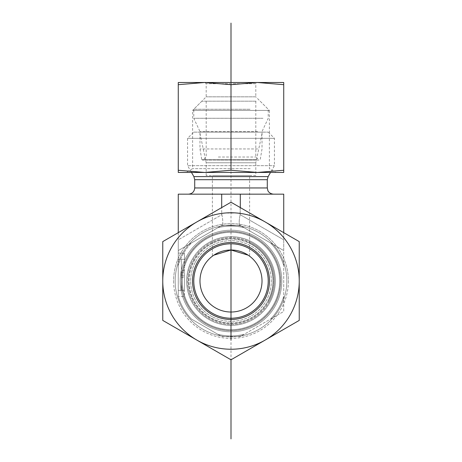 <?xml version="1.0" encoding="UTF-8"?>
<svg xmlns="http://www.w3.org/2000/svg" width="462" height="462" viewBox="0 0 462 462"><rect width="100%" height="100%" fill="white"/><g stroke="black" fill="none" stroke-linecap="round" stroke-linejoin="round"><path stroke-width="0.35" stroke-dasharray="2.31 1.73" d="M268.22 281.006A37.22 37.22 0 0 0 231 243.786A37.22 37.22 0 0 0 193.78 281.006A37.22 37.22 0 0 0 231 318.226A37.22 37.22 0 0 0 268.22 281.006A37.22 37.22 0 0 1 231 318.226A37.22 37.22 0 0 1 193.78 281.006A37.22 37.22 0 0 0 249.613 313.242A37.22 37.22 0 0 0 249.613 248.775A37.22 37.22 0 0 0 193.78 281.006A37.22 37.22 0 0 1 231 243.786A37.22 37.22 0 0 1 268.22 281.006A37.22 37.22 0 0 1 212.387 313.242A37.22 37.22 0 0 1 212.387 248.775A37.22 37.22 0 0 1 268.22 281.006M275.352 281.006A44.352 44.352 0 0 1 208.824 319.421A44.352 44.352 0 0 1 208.824 242.596A44.352 44.352 0 0 1 275.352 281.006A44.352 44.352 0 0 0 231 236.654A44.352 44.352 0 0 0 186.648 281.006A44.352 44.352 0 0 0 231 325.363A44.352 44.352 0 0 0 275.352 281.006M286.833 281.006A55.833 55.833 0 0 0 203.084 232.657A55.833 55.833 0 0 0 203.084 329.36A55.833 55.833 0 0 0 286.833 281.006A55.833 55.833 0 0 0 231 225.179A55.833 55.833 0 0 0 175.167 281.006A55.833 55.833 0 0 0 231 336.838A55.833 55.833 0 0 0 286.833 281.006A55.833 55.833 0 0 1 203.084 329.36A55.833 55.833 0 0 1 203.084 232.657A55.833 55.833 0 0 1 286.833 281.006A55.833 55.833 0 0 1 231 336.838A55.833 55.833 0 0 1 175.167 281.006A55.833 55.833 0 0 1 231 225.179A55.833 55.833 0 0 1 286.833 281.006M280.625 281.006A49.625 49.625 0 0 1 206.185 323.989A49.625 49.625 0 0 1 206.185 238.028A49.625 49.625 0 0 1 280.625 281.006A49.625 49.625 0 0 0 206.185 238.028A49.625 49.625 0 0 0 206.185 323.989A49.625 49.625 0 0 0 280.625 281.006M178.268 296.292L178.268 239.818L178.268 296.292A54.897 54.897 0 0 0 191.395 319.028L217.873 334.315L191.395 319.028A54.897 54.897 0 0 1 178.268 296.292M191.395 242.989L221.696 225.496L240.304 225.496L283.732 250.566L283.732 311.452L240.304 336.521L221.696 336.521L217.873 334.315L221.696 336.521L240.304 336.521L283.732 311.452L283.732 250.566L240.136 225.398L283.732 250.566L283.732 194.161L240.304 194.161L240.136 214.651C238.912 220.657 238.912 224.237 240.136 225.398L221.696 225.496L240.304 225.496L221.696 225.496L191.395 242.989A54.897 54.897 0 0 0 178.268 265.719A54.897 54.897 0 0 1 191.395 242.989M242.642 328.291A48.695 48.695 0 0 0 279.065 273.204A48.695 48.695 0 0 0 227.085 232.467A48.695 48.695 0 0 0 182.305 281.006A48.695 48.695 0 0 0 242.642 328.291M182.305 281.006A48.695 48.695 0 0 0 255.347 323.181A48.695 48.695 0 0 0 255.347 238.837A48.695 48.695 0 0 0 182.305 281.006M178.268 232.657L178.268 239.818L221.864 214.651L221.696 213.086L221.864 214.651C223.088 220.657 223.088 224.237 221.864 225.398L221.864 225.398C223.088 224.237 223.088 220.657 221.864 214.651L178.268 239.818L178.268 194.161L240.304 194.161M184.477 272.361L184.477 290.315L184.477 259.298L178.268 259.298L178.268 253.095L178.268 296.517L178.268 259.298L184.477 259.298L181.375 259.298L181.375 290.315L181.375 259.298L184.477 259.298L184.477 272.361L181.375 272.361M178.268 250.566L221.864 225.398L178.268 250.566M255.815 175.548L206.185 175.548L255.815 175.548L255.815 162.768L206.185 162.768L255.815 162.768L262.329 132.126L199.671 132.126L262.329 132.126M249.613 256.196L248.158 255.168L249.613 256.196L249.613 175.548L212.387 175.548L249.613 175.548M212.387 256.196L213.842 255.168L212.387 256.196L212.387 175.548M206.185 175.548L206.185 162.768L199.671 132.126M199.982 281.006A31.018 31.018 0 0 1 231 249.994A31.018 31.018 0 0 1 262.018 281.006A31.018 31.018 0 0 1 231 312.023A31.018 31.018 0 0 1 199.982 281.006M193.78 132.126L268.22 132.126L193.78 132.126L187.578 138.329L274.422 138.329L187.578 138.329L187.578 165.673L274.422 165.673L187.578 165.673L191.487 172.447M188.508 194.161L273.492 194.161L188.508 194.161M221.696 194.161L221.696 213.086L240.304 213.086L221.696 213.086L221.696 207.588M231 329.706A48.695 48.695 0 0 0 273.175 256.658A48.695 48.695 0 0 0 188.825 256.658A48.695 48.695 0 0 0 231 329.706A48.695 48.695 0 0 0 273.175 256.658A48.695 48.695 0 0 0 188.825 256.658A48.695 48.695 0 0 0 231 329.706A48.695 48.695 0 0 0 273.175 256.658A48.695 48.695 0 0 0 188.825 256.658A48.695 48.695 0 0 0 231 329.706M283.732 232.657L283.732 250.566L240.136 225.398C238.912 224.237 238.912 220.657 240.136 214.651L240.304 207.588M184.477 275.901L181.375 275.901M184.477 277.489L184.477 290.315L181.375 290.315L181.375 277.489L181.375 290.315L184.477 290.315L181.375 290.315L184.477 290.315L184.477 277.489L181.375 277.489M184.477 270.472L181.375 270.472M184.477 259.298L181.375 259.298L184.477 259.298L184.477 296.517L178.268 296.517L184.477 296.517L184.477 253.095L178.268 253.095L184.477 253.095L184.477 259.298M213.889 314.062A37.22 37.22 0 0 0 264.05 298.123A37.22 37.22 0 0 0 248.111 247.955A37.22 37.22 0 0 0 197.95 263.894A37.22 37.22 0 0 0 213.889 314.062M212.462 316.817A40.321 40.321 0 0 1 209.257 247.049A40.321 40.321 0 0 1 271.281 279.158A40.321 40.321 0 0 1 212.462 316.817M264.05 298.123A37.22 37.22 0 0 0 229.296 243.826A37.22 37.22 0 0 0 199.653 301.074A37.22 37.22 0 0 0 264.05 298.123M270.385 301.403A44.352 44.352 0 0 1 193.647 304.92A44.352 44.352 0 0 1 228.967 236.7A44.352 44.352 0 0 1 270.385 301.403A44.352 44.352 0 0 1 193.647 304.92A44.352 44.352 0 0 1 228.967 236.7A44.352 44.352 0 0 1 270.385 301.403M253.817 236.937A49.625 49.625 0 0 0 186.931 258.189A49.625 49.625 0 0 0 208.183 325.081A49.625 49.625 0 0 0 275.069 303.823A49.625 49.625 0 0 0 253.817 236.937M269.56 300.976A43.422 43.422 0 0 1 194.427 304.423A43.422 43.422 0 0 1 229.008 237.63A43.422 43.422 0 0 1 269.56 300.976M275.069 303.823A49.625 49.625 0 0 0 228.725 231.433A49.625 49.625 0 0 0 189.206 307.767A49.625 49.625 0 0 0 275.069 303.823M198.094 263.617A37.22 37.22 0 0 1 248.389 248.1A37.22 37.22 0 0 1 263.906 298.394A37.22 37.22 0 0 1 213.611 313.917A37.22 37.22 0 0 1 198.094 263.617M195.351 262.168A40.321 40.321 0 0 0 232.513 321.304A40.321 40.321 0 0 0 265.142 259.552A40.321 40.321 0 0 0 195.351 262.168M248.389 248.1A37.22 37.22 0 0 1 250.802 312.52A37.22 37.22 0 0 1 193.803 282.403A37.22 37.22 0 0 1 248.389 248.1M251.721 241.793A44.352 44.352 0 0 0 186.677 282.669A44.352 44.352 0 0 0 254.602 318.561A44.352 44.352 0 0 0 251.721 241.793A44.352 44.352 0 0 0 186.677 282.669A44.352 44.352 0 0 0 254.602 318.561A44.352 44.352 0 0 0 251.721 241.793M274.878 304.192A49.625 49.625 0 0 1 207.813 324.884A49.625 49.625 0 0 1 187.122 257.825A49.625 49.625 0 0 1 254.187 237.127A49.625 49.625 0 0 1 274.878 304.192M251.288 242.614A43.422 43.422 0 0 0 187.607 282.634A43.422 43.422 0 0 0 254.106 317.775A43.422 43.422 0 0 0 251.288 242.614M254.187 237.127A49.625 49.625 0 0 1 257.409 323.025A49.625 49.625 0 0 1 181.41 282.871A49.625 49.625 0 0 1 254.187 237.127M212.387 248.775A37.22 37.22 0 0 1 263.236 262.399A37.22 37.22 0 0 1 249.613 313.242A37.22 37.22 0 0 1 198.764 299.619A37.22 37.22 0 0 1 212.387 248.775M180.209 281.006A50.791 50.791 0 0 1 256.398 237.018A50.791 50.791 0 0 1 256.398 324.994A50.791 50.791 0 0 1 180.209 281.006M173.62 281.006A57.38 57.38 0 0 0 259.69 330.7A57.38 57.38 0 0 0 259.69 231.312A57.38 57.38 0 0 0 173.62 281.006M256.398 324.994A50.791 50.791 0 0 1 180.209 281.006A50.791 50.791 0 0 1 256.398 237.018A50.791 50.791 0 0 1 256.398 324.994M162.763 241.609L162.763 281.006A68.237 68.237 0 0 1 196.881 221.91L162.763 241.609L162.763 320.403L196.881 340.101A68.237 68.237 0 0 1 196.881 221.91A68.237 68.237 0 0 1 299.237 281.006A68.237 68.237 0 0 1 196.881 340.101L231 359.8L299.237 320.403L299.237 241.609L231 202.217L196.881 221.91A68.237 68.237 0 0 1 299.237 281.006A68.237 68.237 0 0 1 196.881 340.101A68.237 68.237 0 0 1 162.763 281.006L162.763 320.403L231 359.8L299.237 320.403L299.237 241.609L231 202.217L162.763 241.609L196.881 221.91A68.237 68.237 0 0 0 196.881 340.101A68.237 68.237 0 0 0 299.237 281.006A68.237 68.237 0 0 0 265.119 221.91L299.237 241.609L299.237 320.403L231 359.8L162.763 320.403L162.763 241.609M249.613 248.775A37.22 37.22 0 0 0 193.78 281.006A37.22 37.22 0 0 0 249.613 313.242A37.22 37.22 0 0 0 249.613 248.775A37.22 37.22 0 0 0 198.764 262.399A37.22 37.22 0 0 0 212.387 313.242A37.22 37.22 0 0 0 263.236 299.619A37.22 37.22 0 0 0 249.613 248.775M250.231 247.701A38.462 38.462 0 0 1 250.231 314.316A38.462 38.462 0 0 1 192.538 281.006A38.462 38.462 0 0 1 250.231 247.701M281.791 281.006A50.791 50.791 0 0 0 205.602 237.018A50.791 50.791 0 0 0 205.602 324.994A50.791 50.791 0 0 0 281.791 281.006M288.38 281.006A57.38 57.38 0 0 1 202.31 330.7A57.38 57.38 0 0 1 202.31 231.312A57.38 57.38 0 0 1 288.38 281.006M205.602 324.994A50.791 50.791 0 0 0 281.791 281.006A50.791 50.791 0 0 0 205.602 237.018A50.791 50.791 0 0 0 205.602 324.994M196.881 221.91L231 202.217L265.119 221.91A68.237 68.237 0 0 0 196.881 221.91M218.312 157.016L255.815 157.016L218.312 157.016M216.724 160.118L258.916 160.118L216.724 160.118M255.596 160.118L202.379 160.118L255.596 160.118M252.321 101.184L206.185 101.184L252.321 101.184M257.652 148.949L199.982 148.949L257.652 148.949M250.034 109.251L193.78 109.251L250.034 109.251M256.052 101.184L201.842 101.184L256.052 101.184M262.988 118.278L193.78 118.278L262.988 118.278M257.652 131.583L199.982 131.583L257.652 131.583M204.943 82.502L206.185 83.743L206.185 96.841L192.614 110.418L269.386 110.418L255.815 96.841L206.185 96.841L255.815 96.841L255.815 83.743L206.185 83.743L255.815 83.743L257.057 82.502L204.943 82.502L257.057 82.502M283.732 82.502L178.268 82.502L178.268 84.685L204.637 82.502L231 84.685L257.363 82.502L283.732 84.685L283.732 82.502M250.196 168.647L192.614 168.647L250.196 168.647M253.488 172.447L186.024 172.447L192.614 168.647L192.614 110.418L269.386 110.418L269.386 168.647L275.976 172.447L253.488 172.447M204.637 172.447L178.268 170.264L178.268 172.447L283.732 172.447L283.732 170.264L257.363 172.447L231 170.264L204.637 172.447L257.363 172.447M283.732 170.264L283.732 84.685M231 170.264L231 84.685M178.268 170.264L178.268 84.685M231 82.502L231 243.786M231 318.226L231 359.8M231 340.101L231 312.023M244.127 227.702A54.897 54.897 0 0 0 217.873 227.702A54.897 54.897 0 0 1 244.127 227.702M283.732 265.719A54.897 54.897 0 0 0 270.605 242.989A54.897 54.897 0 0 1 283.732 265.719M270.605 319.028A54.897 54.897 0 0 0 283.732 296.292A54.897 54.897 0 0 1 270.605 319.028M217.873 334.315A54.897 54.897 0 0 0 244.127 334.315A54.897 54.897 0 0 1 217.873 334.315M181.474 281.006A49.526 49.526 0 0 0 255.763 323.902A49.526 49.526 0 0 0 255.763 238.115A49.526 49.526 0 0 0 181.474 281.006M268.122 176.594L193.878 176.594M267.29 179.695L194.71 179.695M267.29 187.959L194.71 187.959M240.136 214.651L283.732 239.818L240.136 214.651M231 330.538A49.526 49.526 0 0 0 273.891 256.243A49.526 49.526 0 0 0 188.109 256.243A49.526 49.526 0 0 0 231 330.538M184.477 290.315L178.268 290.315L184.477 290.315M268.26 300.3A41.961 41.961 0 0 0 229.077 239.091A41.961 41.961 0 0 0 195.663 303.632A41.961 41.961 0 0 0 268.26 300.3M268.803 300.583A42.573 42.573 0 0 1 195.143 303.961A42.573 42.573 0 0 1 229.048 238.479A42.573 42.573 0 0 1 268.803 300.583M250.606 243.907A41.961 41.961 0 0 1 253.326 316.534A41.961 41.961 0 0 1 189.068 282.582A41.961 41.961 0 0 1 250.606 243.907M250.889 243.37A42.573 42.573 0 0 0 188.456 282.605A42.573 42.573 0 0 0 253.655 317.053A42.573 42.573 0 0 0 250.889 243.37M256.121 159.598L201.767 159.598L256.121 159.598M268.22 132.126L274.422 138.329L274.422 165.673L270.513 172.447M206.185 101.184L206.185 157.016L203.084 160.118M255.815 101.184L255.815 157.016L258.916 160.118M201.842 101.184L193.78 109.251L193.78 118.278L199.982 131.583L199.982 148.949L201.767 159.598L202.379 160.118M260.158 101.184L268.22 109.251L268.22 118.278L262.018 131.583L262.018 148.949L260.233 159.598L259.621 160.118"/><path stroke-width="0.69" d="M262.018 281.006A31.018 31.018 0 0 0 215.494 254.146A31.018 31.018 0 0 0 215.494 307.871A31.018 31.018 0 0 0 262.018 281.006M283.732 232.657L283.732 194.161L178.268 194.161L178.268 232.657M248.158 255.168L231 249.994L213.842 255.168L231 249.994L248.158 255.168M188.508 194.161C192.273 193.792 194.34 191.724 194.71 187.959L194.71 179.695L193.878 176.594L191.487 172.447M221.696 194.161L221.696 207.588M240.304 194.161L240.304 207.588M212.387 248.775A37.22 37.22 0 0 1 268.22 281.006A37.22 37.22 0 0 1 212.387 313.242A37.22 37.22 0 0 1 212.387 248.775M211.769 247.701A38.462 38.462 0 0 0 211.769 314.316A38.462 38.462 0 0 0 269.462 281.006A38.462 38.462 0 0 0 211.769 247.701M299.237 281.006A68.237 68.237 0 0 0 196.881 221.91A68.237 68.237 0 0 0 196.881 340.101A68.237 68.237 0 0 0 299.237 281.006L299.237 320.403L231 359.8L162.763 320.403L162.763 241.609L231 202.217L299.237 241.609L299.237 281.006M204.637 82.502L283.732 82.502L283.732 84.685L257.363 82.502L231 84.685L204.637 82.502L178.268 84.685L178.268 82.502L204.637 82.502M186.024 172.447L204.637 172.447L178.268 172.447L178.268 170.264L204.637 172.447L231 170.264L257.363 172.447L275.976 172.447M257.363 172.447L283.732 170.264L283.732 172.447L204.637 172.447M231 170.264L231 84.685M283.732 170.264L283.732 84.685M178.268 170.264L178.268 84.685M231 312.023L231 340.101M231 243.786L231 318.226M231 23.1L231 82.502M231 359.8L231 438.9M193.878 176.594L268.122 176.594L270.513 172.447M194.71 179.695L267.29 179.695L268.122 176.594M194.71 187.959L267.29 187.959L267.29 179.695M267.29 187.959L267.92 190.685C267.793 190.604 269.103 193.769 273.492 194.161"/></g></svg>
